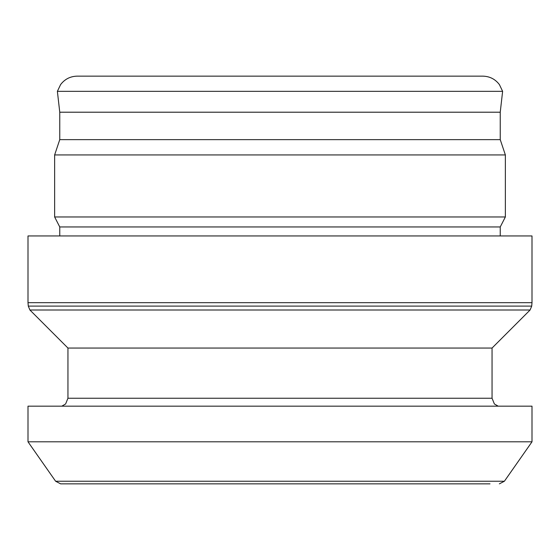 <?xml version="1.0" encoding="UTF-8"?>
<svg xmlns="http://www.w3.org/2000/svg" width="560" height="560" viewBox="0 0 560 560"><rect width="100%" height="100%" fill="white"/><g stroke="black" fill="none" stroke-linecap="round" stroke-linejoin="round"><path stroke-width="0.84" d="M280 235.949L532 235.949L532 302.687L28 302.687L28 235.949L280 235.949M67.949 348.054L492.051 348.054L492.051 398.237L67.949 398.237L67.949 348.054L29.904 310.002L28.287 306.103L531.713 306.103L532 302.687M70 483.854L490 483.854M59.759 235.949L59.759 226.961L54.635 216.965L54.635 154.938L59.759 139.636L500.241 139.636L500.241 112.203L502.621 91.329L499.401 84.588C495.222 79.128 489.699 76.314 482.832 76.146L138.635 76.146M59.759 139.636L59.759 112.203L500.241 112.203M54.635 154.938L505.365 154.938L500.241 139.636M54.635 216.965L505.365 216.965L505.365 154.938M59.759 226.961L500.241 226.961L505.365 216.965M29.904 310.002L530.096 310.002L531.713 306.103M280 441.805L532 441.805L532 406.168L28 406.168L28 441.805L280 441.805M59.759 112.203L57.379 91.329L502.621 91.329M57.379 91.329L60.599 84.588C64.778 79.128 70.301 76.314 77.168 76.146L280 76.146M499.359 483.854L504.392 481.236L55.608 481.236L60.641 483.854L280 483.854M500.241 235.949L500.241 226.961M492.051 348.054L530.096 310.002M67.949 398.237L65.611 403.97L61.81 406.168M504.392 481.236L532 441.805M55.608 481.236L28 441.805M492.051 398.237L494.389 403.97L498.19 406.168M28.287 306.103L28 302.687"/></g></svg>
